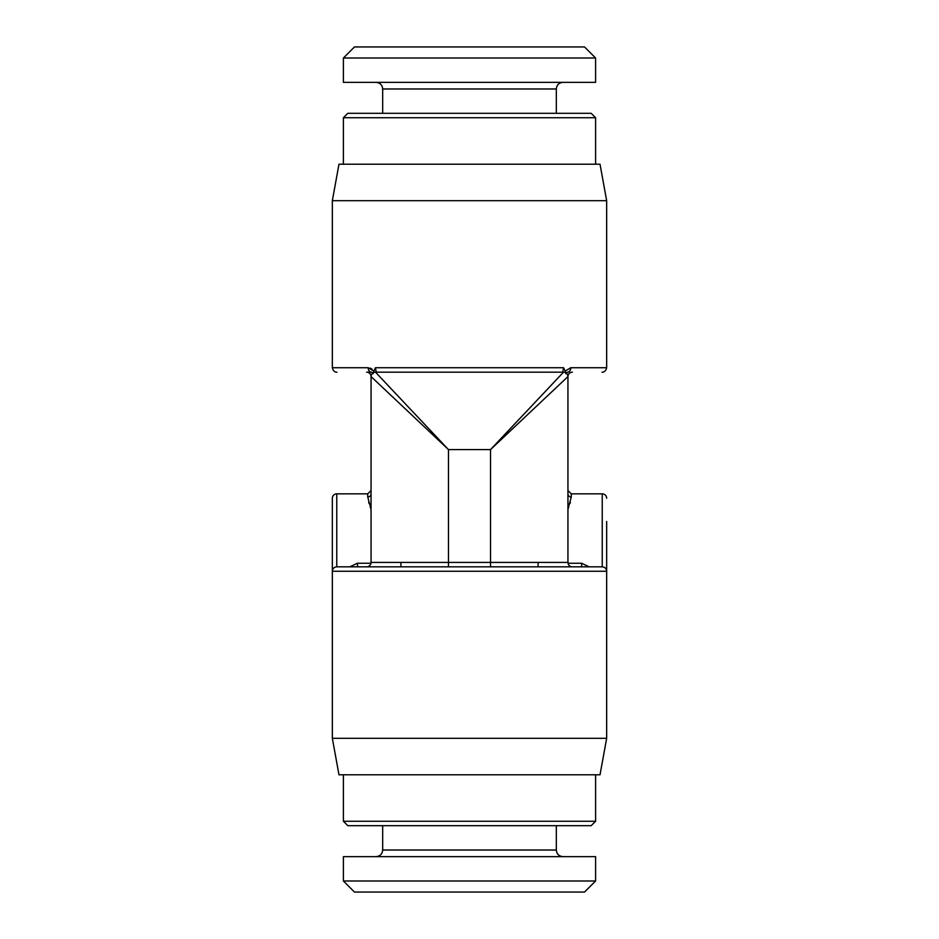 <?xml version="1.0" encoding="UTF-8"?>
<svg xmlns="http://www.w3.org/2000/svg" width="939" height="939" viewBox="0 0 939 939"><rect width="100%" height="100%" fill="white"/><g stroke="black" fill="none" stroke-linecap="round" stroke-linejoin="round"><path stroke-width="1.41" d="M606.664 738.3L332.336 738.3L338.979 774.792L600.021 774.792L606.664 738.3L606.664 571.264C606.43 568.6 604.951 567.133 602.239 566.839L581.64 566.839L581.64 563.247L589.187 566.839M332.336 738.3L332.336 498.257A4.425 4.425 0 0 1 336.761 493.832L367.736 493.832L371.058 490.522M368.698 502.283L369.039 503.433M370.224 506.978L370.87 508.797M567.942 493.891L567.942 493.879A3.322 3.157 180 0 0 571.264 497.024L571.264 493.832L602.239 493.832L602.239 566.839L336.761 566.839L336.761 493.832M568.189 508.621L568.717 507.154M569.914 503.586L570.337 502.177M349.813 566.839L357.36 563.247L357.595 566.839M571.264 497.024L567.942 509.29M371.058 509.29L367.736 497.024L367.736 493.832M606.664 557.989L606.664 571.264L332.336 571.264C332.57 568.6 334.049 567.133 336.761 566.839M606.664 521.485L606.664 594.493M606.664 498.257A4.425 4.425 0 0 0 602.239 493.832M371.058 493.926L371.058 376.586L448.478 449.593L490.522 449.593L567.942 376.586A4.425 4.425 0 0 0 563.517 372.161L490.522 449.593L490.522 562.414L567.942 562.414L567.942 376.586A4.425 4.425 -135 0 0 563.517 372.161L375.483 372.161A4.425 4.425 0 0 0 371.058 376.586L371.058 376.586A4.425 4.425 0 0 0 366.633 372.161L371.48 372.161C325.704 372.161 325.704 372.161 371.48 372.161L366.633 372.161M566.147 373.018L567.52 372.161C613.296 372.161 613.296 372.161 567.52 372.161L567.52 372.161A4.425 3.263 -90 0 0 570.795 367.736L570.63 367.736M562.731 372.161L563.576 367.736L565.184 371.081L570.795 367.736L606.664 367.736C605.514 372.971 601.253 372.208 602.239 372.161M373.687 371.691L375.424 367.736L376.269 372.161L373.616 372.161L381.797 372.161M376.199 372.161L373.616 372.161M565.184 371.081L565.912 373.745M572.367 566.839L572.367 566.839A4.425 4.425 0 0 1 567.942 562.414A4.425 4.425 0 0 0 572.367 566.839L490.522 566.839L490.522 562.414L448.478 562.414L448.478 449.593L375.483 372.161A4.425 4.425 -45 0 0 371.058 376.586L371.058 562.414L448.478 562.414L448.478 566.839L366.633 566.839A4.425 4.425 -90 0 0 371.058 562.414M572.367 372.161A4.425 4.425 0 0 0 567.942 376.586L567.942 493.879M372.853 373.018L371.48 372.161A4.425 3.263 -90 0 1 368.205 367.736L373.816 371.081M606.664 200.7L600.021 164.208L338.979 164.208L332.336 200.7L606.664 200.7L606.664 367.736M372.114 369.191L370.236 368.111M538.082 372.161L556.991 372.161M552.566 391.082L513.75 427.691M386.434 383.781L389.826 387.384M343.404 164.208L343.404 117.739L595.596 117.739L595.596 164.208M595.596 117.739L591.171 113.314L347.829 113.314L343.404 117.739M469.5 82.35L343.404 82.35L343.404 58.007L595.596 58.007L595.596 82.35L469.5 82.35M343.404 58.007L354.461 46.95L584.539 46.95L595.596 58.007M584.539 892.05L354.461 892.05L343.404 880.993L595.596 880.993L584.539 892.05M343.404 880.993L343.404 856.65L595.596 856.65L595.596 880.993M591.171 825.686L347.829 825.686L343.404 821.261L595.596 821.261L591.171 825.686M357.36 563.247L370.975 563.247M568.025 563.247L581.64 563.247M371.058 493.879A3.322 3.157 0 0 1 367.736 497.024M368.205 367.736L332.336 367.736C333.486 372.971 337.747 372.208 336.761 372.161M563.576 367.736L375.424 367.736M382.666 113.314L382.666 88.982L556.334 88.982C556.686 84.991 558.905 82.773 562.966 82.35M556.334 825.686L556.334 850.018L382.666 850.018C382.314 854.009 380.095 856.227 376.034 856.65M571.264 493.832L567.942 490.522M332.336 200.7L332.336 367.736M373.088 373.745L373.699 371.586M556.334 113.314L556.334 88.982M382.666 88.982C382.314 84.991 380.095 82.773 376.034 82.35M400.918 562.414L400.918 566.839M538.082 562.414L538.082 566.839M556.334 850.018C556.686 854.009 558.905 856.227 562.966 856.65M382.666 825.686L382.666 850.018M595.596 774.792L595.596 821.261M343.404 774.792L343.404 821.261"/></g></svg>

